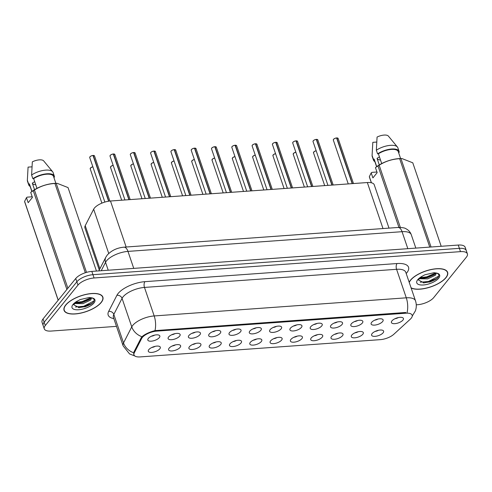 <?xml version="1.0" encoding="UTF-8"?>
<svg xmlns="http://www.w3.org/2000/svg" width="492" height="492" viewBox="0 0 492 492"><rect width="100%" height="100%" fill="white"/><g stroke="black" fill="none" stroke-linecap="round" stroke-linejoin="round"><path stroke-width="0.74" d="M180.103 347.395A6.341 2.577 -18.8 0 1 172.913 350.851A6.341 2.577 -18.8 0 1 168.602 349.105A6.341 2.577 -18.8 0 1 169.113 348.182A6.341 2.577 -18.8 0 1 174.691 345.064A6.341 2.577 -18.8 0 1 180.17 345.169A6.341 2.577 -18.8 0 1 180.103 347.395M172.175 345.993A3.807 1.55 161.2 0 0 175.441 344.886M200.404 345.931A6.341 2.577 -18.8 0 1 193.208 349.394A6.341 2.577 -18.8 0 1 188.903 347.647A6.341 2.577 -18.8 0 1 189.414 346.725A6.341 2.577 -18.8 0 1 194.992 343.607A6.341 2.577 -18.8 0 1 200.472 343.705A6.341 2.577 -18.8 0 1 200.404 345.931M192.477 344.535A3.807 1.55 161.2 0 0 195.742 343.422M220.705 344.474A6.341 2.577 -18.8 0 1 213.51 347.936A6.341 2.577 -18.8 0 1 209.205 346.19A6.341 2.577 -18.8 0 1 209.715 345.267A6.341 2.577 -18.8 0 1 215.293 342.149A6.341 2.577 -18.8 0 1 220.773 342.248A6.341 2.577 -18.8 0 1 220.705 344.474M212.778 343.078A3.807 1.55 161.2 0 0 216.037 341.965M241.006 343.016A6.341 2.577 -18.8 0 1 233.811 346.473A6.341 2.577 -18.8 0 1 229.5 344.726A6.341 2.577 -18.8 0 1 230.01 343.803A6.341 2.577 -18.8 0 1 235.588 340.692A6.341 2.577 -18.8 0 1 241.074 340.79A6.341 2.577 -18.8 0 1 241.006 343.016M233.079 341.614A3.807 1.55 161.2 0 0 236.338 340.507M261.307 341.559A6.341 2.577 -18.8 0 1 254.112 345.015A6.341 2.577 -18.8 0 1 249.801 343.268A6.341 2.577 -18.8 0 1 250.311 342.346A6.341 2.577 -18.8 0 1 255.889 339.228A6.341 2.577 -18.8 0 1 261.375 339.326A6.341 2.577 -18.8 0 1 261.307 341.559M253.38 340.156A3.807 1.55 161.2 0 0 256.639 339.043M281.608 340.095A6.341 2.577 -18.8 0 1 274.413 343.557A6.341 2.577 -18.8 0 1 270.102 341.811A6.341 2.577 -18.8 0 1 270.612 340.888A6.341 2.577 -18.8 0 1 276.19 337.77A6.341 2.577 -18.8 0 1 281.67 337.869A6.341 2.577 -18.8 0 1 281.608 340.095M273.681 338.699A3.807 1.55 161.2 0 0 276.941 337.586M301.904 338.637A6.341 2.577 -18.8 0 1 294.714 342.094A6.341 2.577 -18.8 0 1 290.403 340.347A6.341 2.577 -18.8 0 1 290.913 339.425A6.341 2.577 -18.8 0 1 296.492 336.313A6.341 2.577 -18.8 0 1 301.971 336.411A6.341 2.577 -18.8 0 1 301.904 338.637M293.976 337.235A3.807 1.55 161.2 0 0 297.242 336.128M322.205 337.18A6.341 2.577 -18.8 0 1 315.009 340.636A6.341 2.577 -18.8 0 1 310.704 338.89A6.341 2.577 -18.8 0 1 311.215 337.967A6.341 2.577 -18.8 0 1 316.793 334.849A6.341 2.577 -18.8 0 1 322.272 334.954A6.341 2.577 -18.8 0 1 322.205 337.18M314.277 335.778A3.807 1.55 161.2 0 0 317.543 334.665M342.506 335.716A6.341 2.577 -18.8 0 1 335.31 339.179A6.341 2.577 -18.8 0 1 331.005 337.432A6.341 2.577 -18.8 0 1 331.516 336.51A6.341 2.577 -18.8 0 1 337.094 333.392A6.341 2.577 -18.8 0 1 342.573 333.49A6.341 2.577 -18.8 0 1 342.506 335.716M334.578 334.32A3.807 1.55 161.2 0 0 337.838 333.207M362.807 334.259A6.341 2.577 -18.8 0 1 355.611 337.721A6.341 2.577 -18.8 0 1 351.3 335.968A6.341 2.577 -18.8 0 1 351.811 335.052A6.341 2.577 -18.8 0 1 357.389 331.934A6.341 2.577 -18.8 0 1 362.875 332.032A6.341 2.577 -18.8 0 1 362.807 334.259M354.88 332.856A3.807 1.55 161.2 0 0 358.139 331.749M383.108 332.801A6.341 2.577 -18.8 0 1 375.913 336.257A6.341 2.577 -18.8 0 1 371.601 334.511A6.341 2.577 -18.8 0 1 372.112 333.588A6.341 2.577 -18.8 0 1 377.69 330.47A6.341 2.577 -18.8 0 1 383.176 330.575A6.341 2.577 -18.8 0 1 383.108 332.801M375.181 331.399A3.807 1.55 161.2 0 0 378.44 330.292M159.802 348.853A6.341 2.577 -18.8 0 1 152.612 352.309A6.341 2.577 -18.8 0 1 148.301 350.562A6.341 2.577 -18.8 0 1 148.812 349.64A6.341 2.577 -18.8 0 1 154.39 346.528A6.341 2.577 -18.8 0 1 159.869 346.626A6.341 2.577 -18.8 0 1 159.802 348.853M151.874 347.45A3.807 1.55 161.2 0 0 155.14 346.343M179.623 336.159A6.341 2.577 -18.8 0 1 172.428 339.615A6.341 2.577 -18.8 0 1 168.123 337.869A6.341 2.577 -18.8 0 1 168.633 336.946A6.341 2.577 -18.8 0 1 174.211 333.834A6.341 2.577 -18.8 0 1 179.691 333.933A6.341 2.577 -18.8 0 1 179.623 336.159M171.696 334.757A3.807 1.55 161.2 0 0 174.955 333.65M199.924 334.701A6.341 2.577 -18.8 0 1 192.729 338.158A6.341 2.577 -18.8 0 1 188.418 336.411A6.341 2.577 -18.8 0 1 188.928 335.489A6.341 2.577 -18.8 0 1 194.506 332.371A6.341 2.577 -18.8 0 1 199.992 332.475A6.341 2.577 -18.8 0 1 199.924 334.701M191.997 333.299A3.807 1.55 161.2 0 0 195.256 332.192M220.225 333.238A6.341 2.577 -18.8 0 1 213.03 336.7A6.341 2.577 -18.8 0 1 208.719 334.954A6.341 2.577 -18.8 0 1 209.229 334.031A6.341 2.577 -18.8 0 1 214.807 330.913A6.341 2.577 -18.8 0 1 220.293 331.011A6.341 2.577 -18.8 0 1 220.225 333.238M212.298 331.842A3.807 1.55 161.2 0 0 215.558 330.729M240.526 331.78A6.341 2.577 -18.8 0 1 233.331 335.243A6.341 2.577 -18.8 0 1 229.02 333.49A6.341 2.577 -18.8 0 1 229.53 332.574A6.341 2.577 -18.8 0 1 235.108 329.456A6.341 2.577 -18.8 0 1 240.588 329.554A6.341 2.577 -18.8 0 1 240.526 331.78M232.599 330.378A3.807 1.55 161.2 0 0 235.859 329.271M260.822 330.323A6.341 2.577 -18.8 0 1 253.632 333.779A6.341 2.577 -18.8 0 1 249.321 332.032A6.341 2.577 -18.8 0 1 249.831 331.11A6.341 2.577 -18.8 0 1 255.41 327.998A6.341 2.577 -18.8 0 1 260.889 328.096A6.341 2.577 -18.8 0 1 260.822 330.323M252.894 328.92A3.807 1.55 161.2 0 0 256.16 327.813M281.123 328.859A6.341 2.577 -18.8 0 1 273.933 332.321A6.341 2.577 -18.8 0 1 269.622 330.575A6.341 2.577 -18.8 0 1 270.133 329.652A6.341 2.577 -18.8 0 1 275.711 326.534A6.341 2.577 -18.8 0 1 281.19 326.633A6.341 2.577 -18.8 0 1 281.123 328.859M273.195 327.463A3.807 1.55 161.2 0 0 276.461 326.35M301.424 327.401A6.341 2.577 -18.8 0 1 294.228 330.864A6.341 2.577 -18.8 0 1 289.923 329.117A6.341 2.577 -18.8 0 1 290.434 328.195A6.341 2.577 -18.8 0 1 296.012 325.077A6.341 2.577 -18.8 0 1 301.491 325.175A6.341 2.577 -18.8 0 1 301.424 327.401M293.496 326.005A3.807 1.55 161.2 0 0 296.756 324.892M321.725 325.944A6.341 2.577 -18.8 0 1 314.529 329.4A6.341 2.577 -18.8 0 1 310.218 327.654A6.341 2.577 -18.8 0 1 310.729 326.731A6.341 2.577 -18.8 0 1 316.307 323.619A6.341 2.577 -18.8 0 1 321.793 323.718A6.341 2.577 -18.8 0 1 321.725 325.944M313.798 324.542A3.807 1.55 161.2 0 0 317.057 323.435M342.026 324.486A6.341 2.577 -18.8 0 1 334.831 327.943A6.341 2.577 -18.8 0 1 330.519 326.196A6.341 2.577 -18.8 0 1 331.03 325.273A6.341 2.577 -18.8 0 1 336.608 322.155A6.341 2.577 -18.8 0 1 342.094 322.26A6.341 2.577 -18.8 0 1 342.026 324.486M334.099 323.084A3.807 1.55 161.2 0 0 337.358 321.971M362.327 323.023A6.341 2.577 -18.8 0 1 355.132 326.485A6.341 2.577 -18.8 0 1 350.821 324.738A6.341 2.577 -18.8 0 1 351.331 323.816A6.341 2.577 -18.8 0 1 356.909 320.698A6.341 2.577 -18.8 0 1 362.389 320.796A6.341 2.577 -18.8 0 1 362.327 323.023M354.4 321.627A3.807 1.55 161.2 0 0 357.659 320.513M382.622 321.565A6.341 2.577 -18.8 0 1 375.433 325.021A6.341 2.577 -18.8 0 1 371.122 323.275A6.341 2.577 -18.8 0 1 371.632 322.358A6.341 2.577 -18.8 0 1 377.21 319.24A6.341 2.577 -18.8 0 1 382.69 319.339A6.341 2.577 -18.8 0 1 382.622 321.565M374.695 320.163A3.807 1.55 161.2 0 0 377.961 319.056M402.923 320.108A6.341 2.577 -18.8 0 1 395.734 323.564A6.341 2.577 -18.8 0 1 391.423 321.817A6.341 2.577 -18.8 0 1 391.933 320.895A6.341 2.577 -18.8 0 1 397.511 317.777A6.341 2.577 -18.8 0 1 402.991 317.881A6.341 2.577 -18.8 0 1 402.923 320.108M394.996 318.705A3.807 1.55 161.2 0 0 398.262 317.598M159.322 337.617A6.341 2.577 -18.8 0 1 152.126 341.079A6.341 2.577 -18.8 0 1 147.821 339.332A6.341 2.577 -18.8 0 1 148.332 338.41A6.341 2.577 -18.8 0 1 153.91 335.292A6.341 2.577 -18.8 0 1 159.39 335.39A6.341 2.577 -18.8 0 1 159.322 337.617M151.395 336.221A3.807 1.55 161.2 0 0 154.66 335.107M99.261 270.01L84.925 227.894A12.681 5.16 -18.8 0 1 85.221 225.68L93.665 209.205A12.681 5.16 -18.8 0 1 94.384 208.116A12.681 5.16 -18.8 0 1 110.485 201.007L367.339 182.544A12.681 5.16 -18.8 0 1 374.24 184.777L388.994 228.122M141.641 338.49A11.414 4.643 -18.8 0 1 142.286 337.512A11.414 4.643 -18.8 0 1 156.776 331.116L405.949 313.201A11.414 4.643 -18.8 0 1 412.161 315.212A11.414 4.643 -18.8 0 1 410.297 319.179L393.858 334.246A11.414 4.643 -18.8 0 1 380.322 339.646L140.195 356.909A11.414 4.643 -18.8 0 1 133.984 354.898A11.414 4.643 -18.8 0 1 134.248 352.912L141.641 338.49L141.321 337.555M65.7 305.015A20.504 8.339 161.2 0 0 64.058 310.347A20.504 8.339 161.2 0 0 80.565 313.176A20.504 8.339 161.2 0 0 101.241 302.463A20.504 8.339 161.2 0 0 102.877 297.131A20.504 8.339 161.2 0 0 86.371 294.296A20.504 8.339 161.2 0 0 65.7 305.015M411.134 287.998A20.504 8.339 161.2 0 0 428.975 287.463A20.504 8.339 161.2 0 0 445.98 277.679A20.504 8.339 161.2 0 0 447.615 272.347A20.504 8.339 161.2 0 0 431.109 269.518A20.504 8.339 161.2 0 0 410.433 280.231A20.504 8.339 161.2 0 0 409.159 282.205M133.726 354.234L133.904 352.014L141.302 337.598L142.815 336.005C146.019 333.668 150.085 331.879 154.998 330.624L405.666 312.481M44.274 328.828L42.035 322.248A12.681 5.16 161.2 0 1 43.05 318.945L75.731 278.509A12.681 5.16 161.2 0 1 91.832 271.399L458.261 245.053A12.681 5.16 161.2 0 1 465.161 247.285L466.281 250.576A12.681 5.16 161.2 0 0 459.38 248.343L92.951 274.69A12.681 5.16 161.2 0 0 76.85 281.799L44.169 322.235A12.681 5.16 161.2 0 0 43.155 325.538A12.681 5.16 161.2 0 1 44.169 322.235L76.85 281.799A12.681 5.16 161.2 0 1 92.951 274.69L459.38 248.343A12.681 5.16 161.2 0 1 466.281 250.576L467.4 253.866A12.681 5.16 161.2 0 0 460.5 251.633L94.07 277.98A12.681 5.16 161.2 0 0 77.97 285.089L45.289 325.532A12.681 5.16 161.2 0 0 44.274 328.828A12.681 5.16 161.2 0 0 51.174 331.061L116.487 326.362M416.275 304.812L417.603 304.714A12.681 5.16 161.2 0 0 433.704 297.605L466.385 257.162A12.681 5.16 161.2 0 0 467.4 253.866M429.424 282.137A16.913 6.876 161.2 0 0 436.281 279.019A16.913 6.876 161.2 0 1 429.424 282.137M84.685 306.916A16.913 6.876 161.2 0 0 91.543 303.804A16.913 6.876 161.2 0 1 84.685 306.916M94.07 155.558A2.454 0.996 -18.8 0 0 93.216 155.435L94.519 155.921A2.534 1.033 161.2 0 0 93.234 155.472L93.068 155.558M89.845 156.997A2.454 0.996 -18.8 0 1 89.968 156.819A2.454 0.996 -18.8 0 1 92.988 155.454L108.609 201.222M93.234 155.472L108.8 201.197M114.372 154.094A2.454 0.996 -18.8 0 0 113.511 153.978L114.82 154.463A2.534 1.033 161.2 0 0 113.535 154.008L113.369 154.101M110.146 155.534A2.454 0.996 -18.8 0 1 110.263 155.361A2.454 0.996 -18.8 0 1 113.283 153.996L128.886 199.684M113.535 154.008L129.076 199.672M133.793 152.508L135.115 153.006A2.534 1.033 161.2 0 0 133.83 152.551L133.664 152.637M130.448 154.076A2.454 0.996 -18.8 0 1 130.565 153.904A2.454 0.996 -18.8 0 1 133.584 152.532L149.187 198.227M133.83 152.551L149.377 198.215M154.094 151.05L155.417 151.542A2.534 1.033 161.2 0 0 154.131 151.093L153.965 151.179M150.866 152.44A2.454 0.996 -18.8 0 1 153.885 151.075L169.488 196.769M154.131 151.093L169.678 196.751M174.389 149.593L175.718 150.085A2.534 1.033 161.2 0 0 174.432 149.636L174.266 149.722M171.044 151.161A2.454 0.996 -18.8 0 1 171.167 150.982A2.454 0.996 -18.8 0 1 174.186 149.617L189.783 195.306M174.432 149.636L189.98 195.293M101.057 302.475A20.295 8.253 161.2 0 0 102.68 297.199A20.295 8.253 161.2 0 0 86.34 294.394A20.295 8.253 161.2 0 0 65.879 305.003A20.295 8.253 161.2 0 0 64.261 310.28A20.295 8.253 161.2 0 0 80.596 313.078A20.295 8.253 161.2 0 0 101.057 302.475M34.692 181.646L32.318 183.135L34.551 189.691M32.318 183.135A9.557 3.887 161.2 0 0 35.762 184.783M91.592 297.949L90.688 300.009L82.945 303.656L74.526 303.533M91.112 297.721L89.612 299.443L82.551 302.494L78 303.047L75.325 302.758M73.702 304.769L79.31 307.691L91.82 303.595L92.76 302.771C94.974 300.317 94.513 298.65 91.371 297.777L89.273 297.488L80.147 299.573L76.143 301.953L73.702 304.745M96.457 271.061L68.044 187.587L57.22 183.338L55.848 183.344A19.871 8.081 161.2 0 0 31.894 191.499L30.719 192.415L32.423 197.427L28.167 202.692L26.463 197.679L24.6 201.412L58.222 300.175M57.22 183.338L56.217 183.387A22.829 9.287 161.2 0 0 54.919 183.479C47.521 183.873 40.688 186.05 34.434 189.998A22.829 9.287 161.2 0 0 33.265 190.693L31.224 192.009M55.885 183.344L53.53 176.437A12.681 5.16 161.2 0 0 45.836 174.279A12.681 5.16 161.2 0 0 33.659 178.608L36.968 188.338M53.776 177.163L54.446 177.114A13.53 5.504 161.2 0 0 54.329 176.167A13.53 5.504 161.2 0 0 45.947 173.879A13.53 5.504 161.2 0 0 32.859 178.67L33.659 178.608M54.329 176.167L53.087 172.507A13.53 5.504 161.2 0 0 52.669 171.763A13.53 5.504 161.2 0 0 31.611 175.011L32.859 178.67M43.77 161.025A8.456 3.438 161.2 0 0 43.665 160.884A8.456 3.438 161.2 0 0 32.331 161.85L31.611 175.011M56.217 183.387L86.512 272.377M85.313 272.746L54.919 183.479M58.167 300.243L24.729 202.015A22.829 9.287 161.2 0 1 24.6 201.412M66.887 289.45L33.265 190.693M34.434 189.998L67.878 288.226M26.463 197.679L27.152 197.151L32.208 196.788M31.98 191.437L29.403 183.879A12.681 5.16 161.2 0 0 29.52 184.611L31.869 191.517M29.403 183.879L28.604 183.934A13.53 5.504 161.2 0 0 28.721 184.887A13.53 5.504 161.2 0 0 30.135 186.425M28.604 183.934L27.355 180.275A13.53 5.504 161.2 0 0 27.355 180.38A13.53 5.504 161.2 0 0 27.472 181.228L28.721 184.887M27.355 180.275L28.075 167.114L31.962 166.837M94.027 300.913L83.689 306.27L75.467 306.99M90.94 297.685L82.109 301.627L75.639 302.457M92.256 303.244L83.886 306.848L78.554 307.666M90.251 298.884L82.305 302.205L77.109 303.017M411.054 287.771A20.295 8.253 161.2 0 0 428.698 287.451A20.295 8.253 161.2 0 0 445.795 277.691A20.295 8.253 161.2 0 0 447.419 272.414A20.295 8.253 161.2 0 0 431.078 269.616A20.295 8.253 161.2 0 0 410.617 280.219A20.295 8.253 161.2 0 0 409.239 282.439M379.43 156.868L377.057 158.35L379.289 164.912M377.057 158.35A9.557 3.887 161.2 0 0 380.494 159.998M436.33 273.165L435.42 275.225L427.683 278.872L419.264 278.749M435.851 272.937L434.35 274.659L427.29 277.709L422.739 278.263L420.063 277.974M422.394 276.129L419.67 278.349L418.44 279.997L424.049 282.906L436.558 278.816L437.499 277.992C439.713 275.532 439.251 273.872 436.103 272.998L434.006 272.703L424.885 274.788L422.394 276.129A12.091 4.92 161.2 0 0 417.726 279.708A12.091 4.92 161.2 0 0 423.335 284.979A12.091 4.92 161.2 0 0 438.686 278.201A12.091 4.92 161.2 0 0 436.103 272.998M441.195 246.283L412.776 162.803L401.958 158.559L400.586 158.559A19.871 8.081 161.2 0 0 376.632 166.714L375.457 167.631L377.161 172.643L372.905 177.913L371.202 172.901L369.338 176.634L371.429 182.784M401.958 158.559L400.955 158.602A22.829 9.287 161.2 0 0 399.658 158.695C392.253 159.088 385.427 161.265 379.172 165.22A22.829 9.287 161.2 0 0 378.004 165.909L375.962 167.231M400.617 158.559L398.268 151.653A12.681 5.16 161.2 0 0 390.568 149.494A12.681 5.16 161.2 0 0 378.397 153.83L381.706 163.553M398.514 152.379L399.184 152.335A13.53 5.504 161.2 0 0 399.067 151.382A13.53 5.504 161.2 0 0 390.685 149.101A13.53 5.504 161.2 0 0 377.592 153.885L378.397 153.83M399.067 151.382L397.825 147.729A13.53 5.504 161.2 0 0 397.401 146.985A13.53 5.504 161.2 0 0 376.349 150.226L377.592 153.885M388.508 136.247A8.456 3.438 161.2 0 0 388.403 136.1A8.456 3.438 161.2 0 0 377.069 137.065L376.349 150.226M400.955 158.602L431.053 247.009M429.756 247.101L399.658 158.695M371.349 182.766L369.461 177.231A22.829 9.287 161.2 0 1 369.338 176.634M398.944 227.421L378.004 165.909M379.172 165.22L400.353 227.433M371.202 172.901L371.891 172.366L376.94 172.003M376.712 166.653L374.141 159.094A12.681 5.16 161.2 0 0 374.252 159.832L376.608 166.739M374.141 159.094L373.342 159.15A13.53 5.504 161.2 0 0 373.453 160.103A13.53 5.504 161.2 0 0 374.873 161.64M373.342 159.15L372.093 155.497A13.53 5.504 161.2 0 0 372.087 155.601A13.53 5.504 161.2 0 0 372.21 156.444L373.453 160.103M372.093 155.497L372.813 142.336L376.7 142.053M438.759 276.129L428.427 281.486L420.199 282.205M435.672 272.9L426.847 276.842L420.377 277.673M436.988 278.46L428.624 282.07L423.292 282.882M434.989 274.099L427.044 277.427L421.847 278.232M194.691 148.129L196.019 148.627A2.534 1.033 161.2 0 0 194.734 148.172L194.568 148.264M191.468 149.525A2.454 0.996 -18.8 0 1 194.488 148.154L210.084 193.848M194.734 148.172L210.275 193.836M215.871 146.8A2.454 0.996 -18.8 0 0 215.016 146.684L216.32 147.169A2.534 1.033 161.2 0 0 215.035 146.714L214.869 146.8M211.769 148.061A2.454 0.996 -18.8 0 1 214.789 146.696L230.385 192.39M215.035 146.714L230.576 192.378M235.293 145.214L236.621 145.706A2.534 1.033 161.2 0 0 235.336 145.257L235.17 145.343M232.07 146.604A2.454 0.996 -18.8 0 1 235.084 145.238L250.686 190.933M235.336 145.257L250.877 190.914M255.594 143.756L256.916 144.248A2.534 1.033 161.2 0 0 255.631 143.793L255.465 143.885M252.365 145.146A2.454 0.996 -18.8 0 1 255.385 143.781L270.987 189.469M255.631 143.793L271.178 189.457M275.895 142.293L277.217 142.791A2.534 1.033 161.2 0 0 275.932 142.336L275.766 142.422M272.55 143.861A2.454 0.996 -18.8 0 1 272.666 143.689A2.454 0.996 -18.8 0 1 275.686 142.317L291.289 188.012M275.932 142.336L291.479 187.999M296.19 140.835L297.519 141.327A2.534 1.033 161.2 0 0 296.233 140.878L296.067 140.964M292.968 142.225A2.454 0.996 -18.8 0 1 295.987 140.86L311.584 186.554M296.233 140.878L311.78 186.536M316.491 139.377L317.82 139.869A2.534 1.033 161.2 0 0 316.534 139.421L316.368 139.507M313.146 140.94A2.454 0.996 -18.8 0 1 313.269 140.767A2.454 0.996 -18.8 0 1 316.288 139.402L331.885 185.09M316.534 139.421L332.082 185.078M337.672 138.043A2.454 0.996 -18.8 0 0 336.817 137.926L338.121 138.412A2.534 1.033 161.2 0 0 336.836 137.957L336.669 138.049M333.57 139.31A2.454 0.996 -18.8 0 1 336.589 137.938L352.186 183.633M336.836 137.957L352.377 183.621M108.732 253.454L93.665 209.205M134.248 352.912L133.929 351.971M405.949 313.201L405.703 312.475M156.776 331.116L156.53 330.39M126.149 247.015L110.485 201.007M99.894 268.786L85.221 225.68M383.004 228.552L367.339 182.544M113.843 318.595A21.138 8.598 -18.8 0 1 108.664 311.387L116.905 295.317A21.138 8.598 -18.8 0 1 144.937 281.664L397.038 263.54A4.225 2.091 -94.1 0 0 396.583 269.302L144.476 287.426A16.913 6.876 161.2 0 0 123.012 296.904A16.913 6.876 161.2 0 0 122.053 298.349L113.818 314.419A16.913 6.876 161.2 0 0 113.424 317.365L113.381 317.242M397.038 263.54A21.138 8.598 -18.8 0 1 406.847 272.752A21.138 8.598 -18.8 0 1 406.201 273.503M405.783 272.279A16.913 6.876 161.2 0 0 396.583 269.302L406.287 297.82A16.913 6.876 -18.8 0 1 415.488 300.797L405.734 272.15M134.839 355.987L129.574 353.939L123.129 345.882A16.913 6.876 -18.8 0 1 123.523 342.936L131.764 326.866A16.913 6.876 -18.8 0 1 132.723 325.421A16.913 6.876 -18.8 0 1 154.187 315.944A14.797 7.325 85.9 0 1 154.998 330.624M141.967 336.725A14.797 12.46 27.1 0 1 131.764 326.866L122.053 298.349A4.225 3.561 -152.9 0 0 116.905 295.317M407.105 312.5A14.797 7.325 -94.1 0 0 406.287 297.82L154.187 315.944L144.476 287.426A4.225 2.091 -94.1 0 1 144.937 281.664M108.664 311.387A4.225 3.561 -152.9 0 1 113.818 314.419L123.523 342.936A14.797 12.46 27.1 0 0 133.652 352.764M460.5 251.633L458.261 245.053M94.07 277.98L91.832 271.399M77.97 285.089L75.731 278.509M45.289 325.532L43.05 318.945M407.837 248.681L402.056 231.689A8.456 4.182 -94.1 0 0 398.046 227.47C402.364 227.452 405.07 227.919 406.164 228.872C408.618 230.145 410.316 232.076 411.257 234.666A16.913 6.876 161.2 0 0 402.056 231.689L127.969 251.394A16.913 6.876 161.2 0 0 106.5 260.871A16.913 6.876 161.2 0 0 105.54 262.322L108.228 270.219M133.75 268.386L127.969 251.394A8.456 4.182 -94.1 0 0 123.953 247.175L398.046 227.47M98.812 270.895L105.823 257.211A8.456 7.122 27.1 0 0 105.54 262.322L101.235 270.723M93.043 155.484A2.534 1.033 161.2 0 0 89.919 156.899A2.534 1.033 161.2 0 0 89.716 157.557L89.925 156.837C90.405 156.228 91.432 155.761 93 155.441M92.871 166.825A2.534 1.033 161.2 0 0 90.399 168.135A2.534 1.033 161.2 0 0 90.196 168.793L90.903 167.624L92.853 166.782A2.454 0.996 -18.8 0 0 90.448 168.055M113.338 154.027A2.534 1.033 161.2 0 0 110.22 155.441A2.534 1.033 161.2 0 0 110.017 156.099L110.226 155.38C110.706 154.771 111.733 154.304 113.301 153.984M133.639 152.563A2.534 1.033 161.2 0 0 130.515 153.978A2.534 1.033 161.2 0 0 130.312 154.642L130.528 153.922C131.007 153.307 132.034 152.846 133.603 152.526M133.812 152.52A2.454 0.996 -18.8 0 1 134.673 152.637M150.749 152.618A2.454 0.996 -18.8 0 1 150.816 152.508A2.534 1.033 161.2 0 0 150.613 153.178L150.829 152.465C151.308 151.85 152.335 151.382 153.904 151.062M154.113 151.062A2.454 0.996 -18.8 0 1 154.974 151.179M153.941 151.105A2.534 1.033 161.2 0 0 150.816 152.52M174.242 149.648A2.534 1.033 161.2 0 0 171.118 151.062A2.534 1.033 161.2 0 0 170.915 151.72L171.124 151.001C171.61 150.392 172.63 149.925 174.205 149.605M174.414 149.599A2.454 0.996 -18.8 0 1 175.269 149.722M113.172 165.367A2.534 1.033 161.2 0 0 110.7 166.671A2.534 1.033 161.2 0 0 110.497 167.335L111.198 166.161L113.154 165.318A2.454 0.996 -18.8 0 0 110.749 166.597M133.473 163.91A2.534 1.033 161.2 0 0 131.001 165.214A2.534 1.033 161.2 0 0 130.798 165.872L131.499 164.703L133.455 163.861A2.454 0.996 -18.8 0 0 131.05 165.134M153.768 162.446A2.534 1.033 161.2 0 0 151.302 163.756A2.534 1.033 161.2 0 0 151.099 164.414L151.8 163.246L153.756 162.403M151.345 163.676A2.454 0.996 -18.8 0 1 153.756 162.409M77.656 300.907A12.091 4.92 161.2 0 0 72.988 304.493A12.091 4.92 161.2 0 0 78.603 309.763A12.091 4.92 161.2 0 0 93.954 302.986A12.091 4.92 161.2 0 0 91.371 297.777M191.345 149.697A2.454 0.996 -18.8 0 1 191.413 149.593A2.534 1.033 161.2 0 0 191.216 150.263L191.425 149.543C191.911 148.935 192.932 148.467 194.5 148.147M194.715 148.141A2.454 0.996 -18.8 0 1 195.57 148.258M194.543 148.19A2.534 1.033 161.2 0 0 191.419 149.599M214.844 146.727A2.534 1.033 161.2 0 0 211.72 148.141A2.534 1.033 161.2 0 0 211.517 148.799L211.726 148.086C212.206 147.471 213.233 147.01 214.801 146.684M231.947 146.782A2.454 0.996 -18.8 0 1 232.015 146.671A2.534 1.033 161.2 0 0 231.818 147.342L232.027 146.622C232.507 146.013 233.534 145.546 235.102 145.226M235.317 145.22A2.454 0.996 -18.8 0 1 236.172 145.343M235.139 145.269A2.534 1.033 161.2 0 0 232.021 146.684M174.07 160.989A2.534 1.033 161.2 0 0 171.597 162.292A2.534 1.033 161.2 0 0 171.394 162.957L172.102 161.788L174.057 160.939A2.454 0.996 -18.8 0 0 171.647 162.219M194.371 159.531A2.534 1.033 161.2 0 0 191.898 160.835A2.534 1.033 161.2 0 0 191.695 161.493L192.403 160.324L194.352 159.482M191.948 160.755A2.454 0.996 -18.8 0 1 194.358 159.488M214.672 158.067A2.534 1.033 161.2 0 0 212.2 159.377A2.534 1.033 161.2 0 0 211.997 160.035L212.704 158.867L214.653 158.024A2.454 0.996 -18.8 0 0 212.249 159.297M255.44 143.812A2.534 1.033 161.2 0 0 252.316 145.226A2.534 1.033 161.2 0 0 252.119 145.884L252.328 145.165C252.808 144.556 253.835 144.088 255.403 143.769M255.612 143.762A2.454 0.996 -18.8 0 1 256.473 143.879M275.741 142.348A2.534 1.033 161.2 0 0 272.617 143.762A2.534 1.033 161.2 0 0 272.414 144.42L272.63 143.707C273.109 143.092 274.136 142.631 275.704 142.305M275.914 142.305A2.454 0.996 -18.8 0 1 276.775 142.422M296.043 140.89A2.534 1.033 161.2 0 0 292.918 142.305A2.534 1.033 161.2 0 0 292.715 142.963L292.925 142.243C293.41 141.635 294.431 141.167 296.006 140.847M296.215 140.847A2.454 0.996 -18.8 0 1 297.076 140.964M316.344 139.433A2.534 1.033 161.2 0 0 313.219 140.847A2.534 1.033 161.2 0 0 313.017 141.505L313.226 140.786C313.712 140.177 314.732 139.71 316.307 139.39M316.516 139.384A2.454 0.996 -18.8 0 1 317.371 139.507M333.447 139.482A2.454 0.996 -18.8 0 1 333.514 139.377A2.534 1.033 161.2 0 0 333.318 140.048L333.527 139.328C334.007 138.719 335.034 138.252 336.602 137.932M336.645 137.969A2.534 1.033 161.2 0 0 333.521 139.384M234.973 156.61A2.534 1.033 161.2 0 0 232.501 157.92A2.534 1.033 161.2 0 0 232.298 158.578L233.005 157.409L234.955 156.561M232.55 157.84A2.454 0.996 -18.8 0 1 234.961 156.573M255.274 155.152A2.534 1.033 161.2 0 0 252.802 156.456A2.534 1.033 161.2 0 0 252.599 157.12L253.3 155.946L255.256 155.103A2.454 0.996 -18.8 0 0 252.851 156.382M275.569 153.695A2.534 1.033 161.2 0 0 273.103 154.998A2.534 1.033 161.2 0 0 272.9 155.656L273.601 154.488L275.557 153.645A2.454 0.996 -18.8 0 0 273.146 154.918M295.87 152.231A2.534 1.033 161.2 0 0 293.398 153.541A2.534 1.033 161.2 0 0 293.201 154.199L293.902 153.03L295.858 152.188A2.454 0.996 -18.8 0 0 293.447 153.461M316.172 150.773A2.534 1.033 161.2 0 0 313.699 152.077A2.534 1.033 161.2 0 0 313.496 152.741L314.203 151.573L316.153 150.724M313.748 152.003A2.454 0.996 -18.8 0 1 316.159 150.737M133.984 354.898L133.627 353.853M412.253 316.079L415.402 310.839C416.564 307.518 416.595 304.167 415.488 300.797M123.129 345.882L113.424 317.365M105.823 257.211L107.25 255.034C111.573 250.416 117.139 247.796 123.953 247.175M411.257 234.666L415.832 248.103M89.716 157.557L104.87 202.077M94.519 155.921L109.882 201.062M90.196 168.793L101.887 203.135M110.017 156.099L124.95 199.967M114.82 154.463L130.183 199.592M130.312 154.642L145.251 198.51M135.115 153.006L150.484 198.135M150.613 153.178L165.552 197.052M155.417 151.542L170.779 196.677M170.915 151.72L185.853 195.588M175.718 150.085L191.081 195.213M110.497 167.335L121.684 200.201M130.798 165.872L141.985 198.743M151.099 164.414L162.286 197.286M102.293 296.067L102.68 297.199M43.665 160.884L52.669 171.763M27.404 178.867L27.355 180.38M63.874 309.148L64.261 310.28M447.031 271.283L447.419 272.414M388.403 136.1L397.401 146.985M372.143 154.082L372.087 155.601M191.216 150.263L206.148 194.131M196.019 148.627L211.382 193.756M211.517 148.799L226.449 192.673M216.32 147.169L231.683 192.298M231.818 147.342L246.75 191.216M236.621 145.706L251.984 190.834M171.394 162.957L182.587 195.828M191.695 161.493L202.888 194.365M211.997 160.035L223.19 192.907M252.119 145.884L267.051 189.752M256.916 144.248L272.285 189.377M272.414 144.42L287.353 188.295M277.217 142.791L292.58 187.919M292.715 142.963L307.654 186.837M297.519 141.327L312.881 186.456M313.017 141.505L327.949 185.373M317.82 139.869L333.182 184.998M333.318 140.048L348.25 183.916M338.121 138.412L353.484 183.541M232.298 158.578L243.491 191.45M252.599 157.12L263.786 189.986M272.9 155.656L284.087 188.528M293.201 154.199L304.388 187.071M313.496 152.741L324.689 185.607"/></g></svg>
